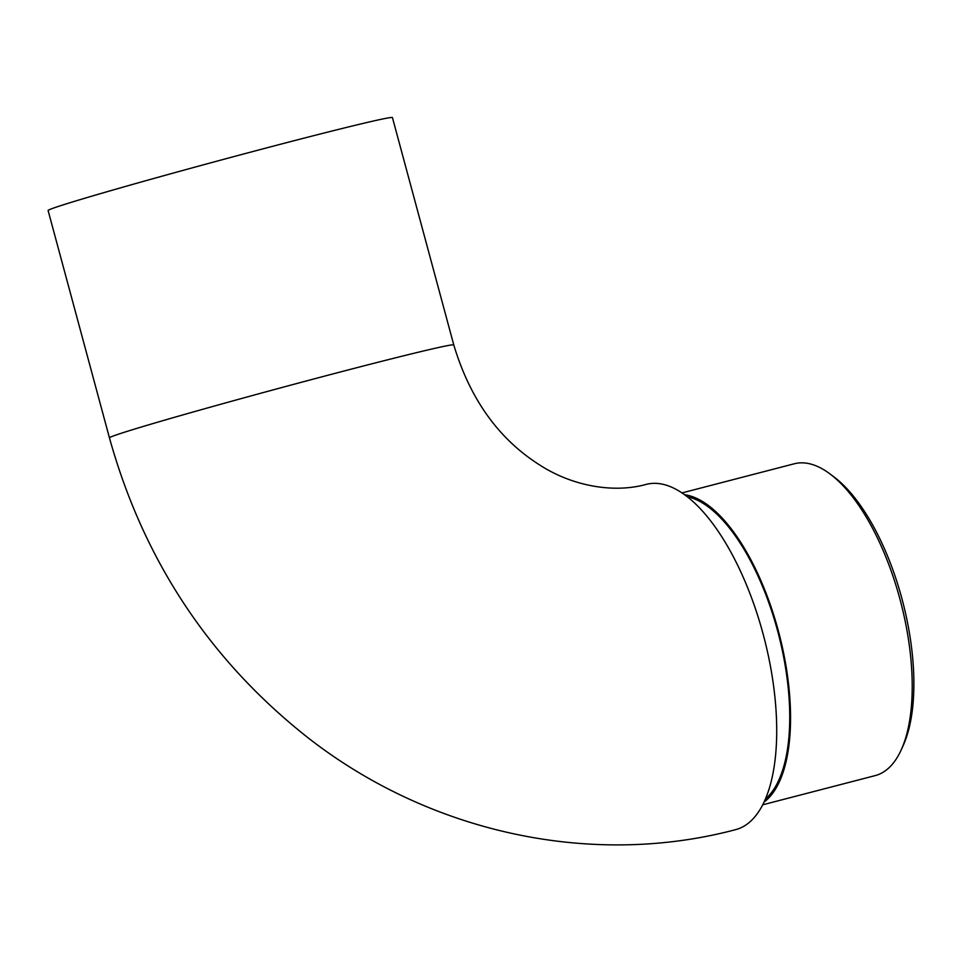 <?xml version="1.0" encoding="UTF-8"?>
<svg xmlns="http://www.w3.org/2000/svg" width="962" height="962" viewBox="0 0 962 962"><rect width="100%" height="100%" fill="white"/><g stroke="black" fill="none" stroke-linecap="round" stroke-linejoin="round"><path stroke-width="1.44" d="M453.775 344.937C470.021 399.074 498.713 439.129 539.874 465.103C572.462 486.171 613.708 493.422 646.151 484.403A178.331 75.649 75.5 0 1 764.165 638.01A178.331 75.649 75.5 0 1 735.738 829.617C590.367 868.301 428.391 832.142 307.275 737.181C209.391 659.752 143.446 559.968 109.44 437.842L48.1 210.498A178.331 3.668 164.9 0 1 219.312 160.51A178.331 3.668 164.9 0 1 392.436 117.592L453.775 344.937A178.331 3.668 164.9 0 0 280.651 387.854A178.331 3.668 164.9 0 0 109.44 437.842M687.157 496.741A159.403 67.617 75.5 0 1 777.585 630.783A159.403 67.617 75.5 0 1 765.572 798.881M684.427 494.696A161.087 68.326 75.5 0 1 778.27 630.567A161.087 68.326 75.5 0 1 764.177 801.995M829.953 473.905L833.753 476.755A156.878 66.546 75.5 0 1 901.899 598.58A156.878 66.546 75.5 0 1 903.39 745.069L901.442 749.41A161.087 68.326 -104.5 0 0 899.915 599.001A161.087 68.326 -104.5 0 0 829.953 473.905A161.087 68.326 -104.5 0 0 794.251 463.78L681.89 492.941M762.818 804.773L875.179 775.612A161.087 68.326 -104.5 0 0 901.442 749.41"/></g></svg>
